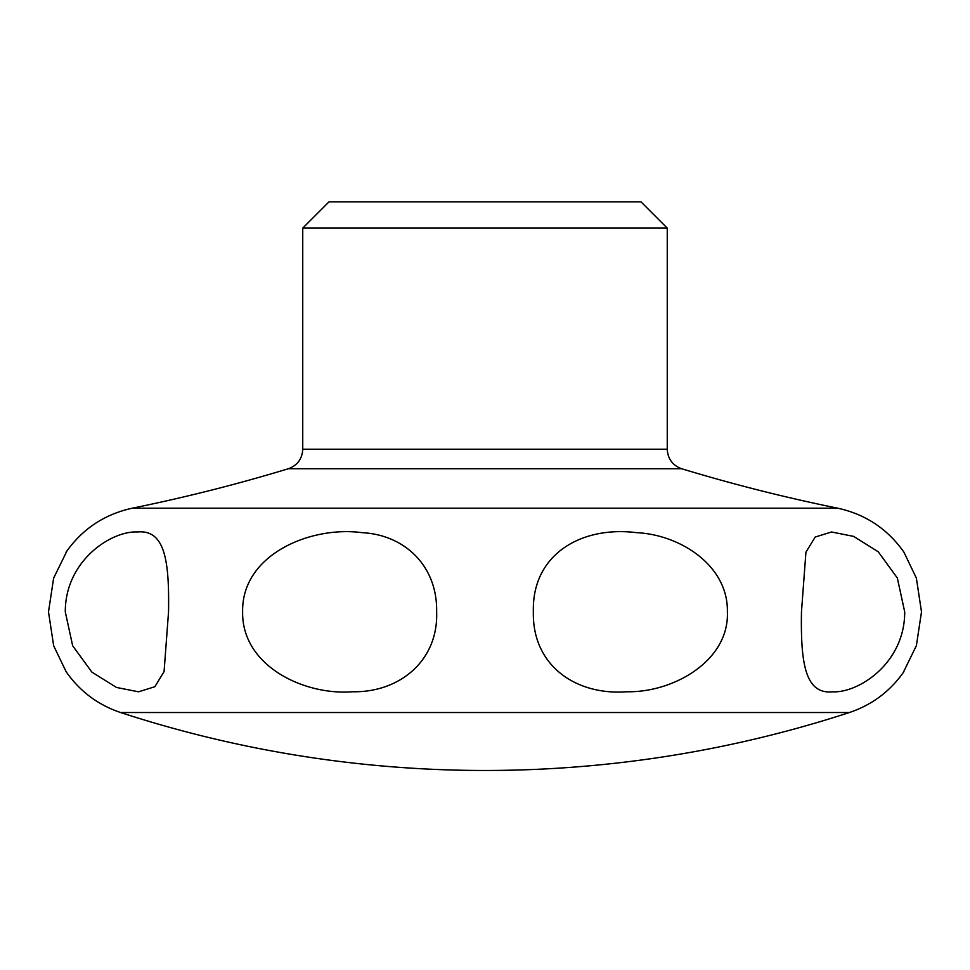 <?xml version="1.0" encoding="UTF-8"?>
<svg xmlns="http://www.w3.org/2000/svg" width="970" height="970" viewBox="0 0 970 970"><rect width="100%" height="100%" fill="white"/><g stroke="black" fill="none" stroke-linecap="round" stroke-linejoin="round"><path stroke-width="1.45" d="M67.027 550.802L53.617 578.168L48.5 611.9L53.665 645.765L66.069 671.604C79.746 691.258 97.934 704.899 120.62 712.526A1174.549 1174.549 0 0 0 849.38 712.526L120.62 712.526M65.293 611.9C65.148 560.721 111.332 530.614 137.473 531.972C165.421 529.329 169.326 562.115 168.537 611.9L164.075 671.616L154.848 686.712L138.54 691.816L116.485 687.451L91.871 672.101L72.665 645.79L65.293 611.9M242.621 611.9C241.53 554.307 311.018 525.667 362.101 532.675C404.247 534.725 437.543 565.619 436.645 611.9C438.416 660.691 399.458 692.786 352.28 691.755C304.192 695.551 241.772 665.953 242.621 611.9M533.354 611.9C531.778 554.355 581.357 525.692 636.611 532.663C680.128 534.688 728.373 565.571 727.379 611.9C729.367 660.679 673.519 692.774 626.608 691.755C576.386 695.563 532.203 665.966 533.354 611.9M801.462 611.9L805.937 552.136L815.188 537.053L831.52 531.984L853.612 536.386L878.238 551.784L897.335 578.011L904.707 611.9C904.852 663.08 858.62 693.223 832.478 691.816C804.627 694.52 800.662 661.625 801.462 611.9M903.106 672.816L916.383 645.62L921.5 611.9L916.371 578.132L903.931 552.185C887.574 528.929 865.507 514.27 837.728 508.195L132.272 508.195C184.894 497.489 236.886 484.345 288.272 468.765C297.378 465.43 302.203 458.919 302.749 449.231L302.749 228.108L329 201.869L641 201.869L667.251 228.108L667.251 449.231L302.749 449.231M667.251 228.108L302.749 228.108M667.251 449.231C667.796 458.919 672.622 465.43 681.728 468.765L288.272 468.765M66.057 552.185C82.426 528.929 104.493 514.27 132.272 508.195M903.943 671.604C890.254 691.258 872.078 704.899 849.38 712.526M681.728 468.765C733.114 484.345 785.106 497.489 837.728 508.195"/></g></svg>
